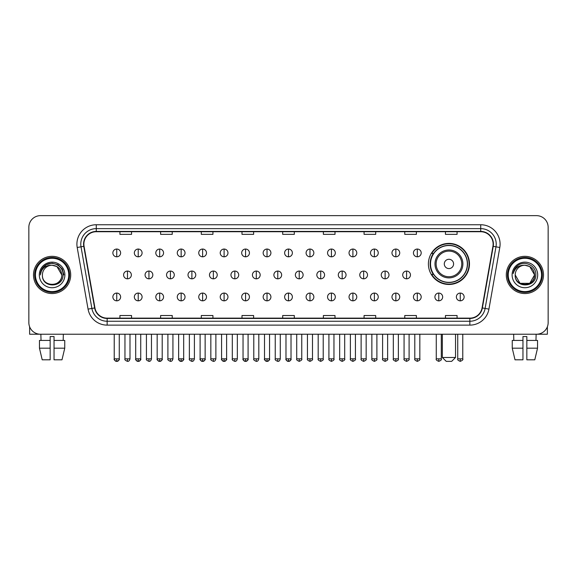 <?xml version="1.0" encoding="UTF-8"?>
<svg xmlns="http://www.w3.org/2000/svg" width="577" height="577" viewBox="0 0 577 577"><rect width="100%" height="100%" fill="white"/><g stroke="black" fill="none" stroke-linecap="round" stroke-linejoin="round"><path stroke-width="0.87" d="M428.401 263.927A20.541 20.541 0 0 0 448.942 284.468A20.541 20.541 0 0 0 469.483 263.927A20.541 20.541 0 0 0 448.942 243.393A20.541 20.541 0 0 0 428.401 263.927M433.327 274.392A18.796 18.796 0 0 1 433.327 253.469M28.85 227.266L28.85 322.601A11.627 11.627 0 0 0 40.477 334.227L536.523 334.227A11.627 11.627 0 0 0 548.15 322.601L548.15 227.266A11.627 11.627 0 0 0 536.523 215.647L40.477 215.647A11.627 11.627 0 0 0 28.85 227.266L28.85 322.601M33.502 274.933A18.601 18.601 0 0 0 52.103 293.542A18.601 18.601 0 0 0 70.704 274.933A18.601 18.601 0 0 0 52.103 256.332A18.601 18.601 0 0 0 33.502 274.933A18.601 18.601 0 0 0 52.103 293.542A18.601 18.601 0 0 0 70.704 274.933A18.601 18.601 0 0 0 52.103 256.332A18.601 18.601 0 0 0 33.502 274.933M506.296 274.933A18.601 18.601 0 0 0 524.897 293.542A18.601 18.601 0 0 0 543.498 274.933A18.601 18.601 0 0 0 524.897 256.332A18.601 18.601 0 0 0 506.296 274.933A18.601 18.601 0 0 0 524.897 293.542A18.601 18.601 0 0 0 543.498 274.933A18.601 18.601 0 0 0 524.897 256.332A18.601 18.601 0 0 0 506.296 274.933M83.881 244.129A12.398 12.398 0 0 1 96.28 231.723L480.72 231.723A12.398 12.398 0 0 1 492.931 246.278L482.069 307.902A12.398 12.398 0 0 1 469.851 318.143L107.149 318.143A12.398 12.398 0 0 1 94.931 307.902L84.069 246.278A12.398 12.398 0 0 1 83.881 244.129M83.571 244.129A12.708 12.708 0 0 0 83.766 246.336L94.628 307.952A12.708 12.708 0 0 0 107.149 318.454L469.851 318.454A12.708 12.708 0 0 0 482.372 307.952L493.234 246.336A12.708 12.708 0 0 0 480.72 231.413L96.28 231.413A12.708 12.708 0 0 0 83.571 244.129M77.203 247.49A19.38 19.38 0 0 1 96.28 224.749L480.72 224.749A19.38 19.38 0 0 1 499.797 247.49L488.935 309.113A19.38 19.38 0 0 1 469.851 325.125L107.149 325.125A19.38 19.38 0 0 1 88.065 309.113L77.203 247.49L81.018 246.819A15.5 15.5 0 0 1 96.28 228.629L480.72 228.629A15.5 15.5 0 0 1 495.982 246.819L485.12 308.435A15.5 15.5 0 0 1 469.851 321.245L107.149 321.245A15.5 15.5 0 0 1 91.88 308.435L81.018 246.819A15.5 15.5 0 0 1 80.78 244.129M536.523 215.647L40.477 215.647M40.477 334.227L536.523 334.227M548.15 322.601L548.15 227.266M482.372 307.952L485.12 308.435L495.982 246.819L499.797 247.49M282.687 231.723L282.687 234.349L294.313 234.349L294.313 231.723M241.994 231.723L241.994 234.349L253.62 234.349L253.62 231.723M201.301 231.723L201.301 234.349L212.927 234.349L212.927 231.723M160.615 231.723L160.615 234.349L172.242 234.349L172.242 231.723M119.922 231.723L119.922 234.349L131.549 234.349L131.549 231.723M323.38 231.723L323.38 234.349L335.006 234.349L335.006 231.723M364.073 231.723L364.073 234.349L375.699 234.349L375.699 231.723M404.758 231.723L404.758 234.349L416.385 234.349L416.385 231.723M445.451 231.723L445.451 234.349L457.078 234.349L457.078 231.723M294.313 318.143L294.313 315.525L282.687 315.525L282.687 318.143M253.62 318.143L253.62 315.525L241.994 315.525L241.994 318.143M212.927 318.143L212.927 315.525L201.301 315.525L201.301 318.143M172.242 318.143L172.242 315.525L160.615 315.525L160.615 318.143M131.549 318.143L131.549 315.525L119.922 315.525L119.922 318.143M335.006 318.143L335.006 315.525L323.38 315.525L323.38 318.143M375.699 318.143L375.699 315.525L364.073 315.525L364.073 318.143M416.385 318.143L416.385 315.525L404.758 315.525L404.758 318.143M457.078 318.143L457.078 315.525L445.451 315.525L445.451 318.143M29.622 326.777L29.622 334.227L74.577 334.227M39.46 340.43L39.46 348.183L42.215 359.81L39.46 348.183L39.46 340.43L50.163 340.43L50.163 336.557L54.043 336.557L54.043 340.43L64.747 340.43L64.747 348.183L61.991 359.81L64.747 348.183L54.043 348.183L54.043 340.43L54.043 359.81L61.991 359.81M63.34 334.227L63.174 340.43M50.163 340.43L50.163 359.81L42.215 359.81M39.46 348.183L50.163 348.183M40.866 334.227L41.032 340.43M68.764 274.933A16.661 16.661 0 0 0 52.103 258.272A16.661 16.661 0 0 0 35.435 274.933A16.661 16.661 0 0 0 52.103 291.601A16.661 16.661 0 0 0 68.764 274.933M69.543 274.933A17.44 17.44 0 0 0 52.103 257.493A17.44 17.44 0 0 0 34.663 274.933A17.44 17.44 0 0 0 52.103 292.373A17.44 17.44 0 0 0 69.543 274.933M61.789 274.933C61.212 269.048 57.989 265.824 52.103 265.247L56.95 266.545L61.789 274.933L56.95 266.545L52.103 265.247L56.95 266.545L61.789 274.933L56.95 266.545L52.103 265.247L56.95 266.545L61.789 274.933L56.95 266.545L52.103 265.247L56.95 266.545L61.789 274.933C62.381 287.433 41.818 287.433 42.417 274.933C41.551 288.385 63.47 288.082 63.016 274.933C63.737 265.708 51.641 259.845 44.674 265.788C42.244 267.815 40.823 270.397 40.404 273.527C42.229 267.757 46.131 264.994 52.103 265.247L56.95 266.545L61.789 274.933C62.381 287.433 41.818 287.433 42.417 274.933C41.818 287.433 62.381 287.433 61.789 274.933C62.381 287.433 41.818 287.433 42.417 274.933C41.818 287.433 62.381 287.433 61.789 274.933C62.381 287.433 41.818 287.433 42.417 274.933C41.818 287.433 62.381 287.433 61.789 274.933C62.381 287.433 41.818 287.433 42.417 274.933C41.818 287.433 62.381 287.433 61.789 274.933C62.381 287.433 41.818 287.433 42.417 274.933C41.818 287.433 62.381 287.433 61.789 274.933C62.381 287.433 41.818 287.433 42.417 274.933C41.818 287.433 62.381 287.433 61.789 274.933C62.381 287.433 41.818 287.433 42.417 274.933A9.686 9.686 0 0 1 52.103 265.247L56.95 266.545L61.789 274.933C62.179 282.456 52.507 287.454 46.607 282.918M39.315 274.933A12.788 12.788 0 0 0 52.103 287.728A12.788 12.788 0 0 0 64.891 274.933A12.788 12.788 0 0 0 52.103 262.146A12.788 12.788 0 0 0 39.315 274.933M44.667 265.788L41.811 269.185M41.732 269.336L46.21 264.728L52.103 263.148L57.996 264.728L62.309 269.041L63.888 274.933L62.309 269.041L57.996 264.728L52.103 263.148L46.21 264.728L41.897 269.041L40.318 274.933M41.638 269.517L41.89 269.048L41.638 269.517M451.654 361.353L446.23 361.353L442.35 357.48L455.527 357.48L451.654 361.353M453.594 263.927A4.652 4.652 0 0 0 448.942 259.282A4.652 4.652 0 0 0 444.29 263.927A4.652 4.652 0 0 0 448.942 268.579A4.652 4.652 0 0 0 453.594 263.927M462.891 263.927A13.949 13.949 0 0 0 448.942 249.978A13.949 13.949 0 0 0 434.986 263.927A13.949 13.949 0 0 0 448.942 277.883A13.949 13.949 0 0 0 462.891 263.927A13.949 13.949 0 0 1 448.942 277.883A13.949 13.949 0 0 1 434.986 263.927M467.348 263.927A18.406 18.406 0 0 0 448.942 245.521A18.406 18.406 0 0 0 430.536 263.927A18.406 18.406 0 0 0 448.942 282.341A18.406 18.406 0 0 0 467.348 263.927M469.094 263.927A20.152 20.152 0 0 1 431.719 274.392L433.587 274.392A18.579 18.579 0 0 0 461.232 277.862A18.579 18.579 0 0 0 461.232 250A18.579 18.579 0 0 0 433.587 253.469L431.719 253.469A20.152 20.152 0 0 1 469.094 263.927M116.742 249.048A3.873 3.873 0 0 0 112.868 252.921A3.873 3.873 0 0 0 116.742 256.801A3.873 3.873 0 0 0 120.622 252.921A3.873 3.873 0 0 0 116.742 249.048L116.742 256.801A3.873 3.873 0 0 0 120.622 252.921A3.873 3.873 0 0 0 116.742 249.048M138.213 249.048A3.873 3.873 0 0 0 134.34 252.921A3.873 3.873 0 0 0 138.213 256.801A3.873 3.873 0 0 0 142.086 252.921A3.873 3.873 0 0 0 138.213 249.048L138.213 256.801A3.873 3.873 0 0 0 142.086 252.921A3.873 3.873 0 0 0 138.213 249.048M159.685 249.048A3.873 3.873 0 0 0 155.804 252.921A3.873 3.873 0 0 0 159.685 256.801A3.873 3.873 0 0 0 163.558 252.921A3.873 3.873 0 0 0 159.685 249.048L159.685 256.801A3.873 3.873 0 0 0 163.558 252.921A3.873 3.873 0 0 0 159.685 249.048M181.149 249.048A3.873 3.873 0 0 0 177.276 252.921A3.873 3.873 0 0 0 181.149 256.801A3.873 3.873 0 0 0 185.029 252.921A3.873 3.873 0 0 0 181.149 249.048L181.149 256.801A3.873 3.873 0 0 0 185.029 252.921A3.873 3.873 0 0 0 181.149 249.048M202.621 249.048A3.873 3.873 0 0 0 198.748 252.921A3.873 3.873 0 0 0 202.621 256.801A3.873 3.873 0 0 0 206.494 252.921A3.873 3.873 0 0 0 202.621 249.048L202.621 256.801A3.873 3.873 0 0 0 206.494 252.921A3.873 3.873 0 0 0 202.621 249.048M224.092 249.048A3.873 3.873 0 0 0 220.219 252.921A3.873 3.873 0 0 0 224.092 256.801A3.873 3.873 0 0 0 227.965 252.921A3.873 3.873 0 0 0 224.092 249.048L224.092 256.801A3.873 3.873 0 0 0 227.965 252.921A3.873 3.873 0 0 0 224.092 249.048M245.564 249.048A3.873 3.873 0 0 0 241.684 252.921A3.873 3.873 0 0 0 245.564 256.801A3.873 3.873 0 0 0 249.437 252.921A3.873 3.873 0 0 0 245.564 249.048L245.564 256.801A3.873 3.873 0 0 0 249.437 252.921A3.873 3.873 0 0 0 245.564 249.048M267.028 249.048A3.873 3.873 0 0 0 263.155 252.921A3.873 3.873 0 0 0 267.028 256.801A3.873 3.873 0 0 0 270.909 252.921A3.873 3.873 0 0 0 267.028 249.048L267.028 256.801A3.873 3.873 0 0 0 270.909 252.921A3.873 3.873 0 0 0 267.028 249.048M288.5 249.048A3.873 3.873 0 0 0 284.627 252.921A3.873 3.873 0 0 0 288.5 256.801A3.873 3.873 0 0 0 292.373 252.921A3.873 3.873 0 0 0 288.5 249.048L288.5 256.801A3.873 3.873 0 0 0 292.373 252.921A3.873 3.873 0 0 0 288.5 249.048M309.972 249.048A3.873 3.873 0 0 0 306.091 252.921A3.873 3.873 0 0 0 309.972 256.801A3.873 3.873 0 0 0 313.845 252.921A3.873 3.873 0 0 0 309.972 249.048L309.972 256.801A3.873 3.873 0 0 0 313.845 252.921A3.873 3.873 0 0 0 309.972 249.048M331.436 249.048A3.873 3.873 0 0 0 327.563 252.921A3.873 3.873 0 0 0 331.436 256.801A3.873 3.873 0 0 0 335.316 252.921A3.873 3.873 0 0 0 331.436 249.048L331.436 256.801A3.873 3.873 0 0 0 335.316 252.921A3.873 3.873 0 0 0 331.436 249.048M352.908 249.048A3.873 3.873 0 0 0 349.035 252.921A3.873 3.873 0 0 0 352.908 256.801A3.873 3.873 0 0 0 356.781 252.921A3.873 3.873 0 0 0 352.908 249.048L352.908 256.801A3.873 3.873 0 0 0 356.781 252.921A3.873 3.873 0 0 0 352.908 249.048M374.379 249.048A3.873 3.873 0 0 0 370.506 252.921A3.873 3.873 0 0 0 374.379 256.801A3.873 3.873 0 0 0 378.252 252.921A3.873 3.873 0 0 0 374.379 249.048L374.379 256.801A3.873 3.873 0 0 0 378.252 252.921A3.873 3.873 0 0 0 374.379 249.048M395.851 249.048A3.873 3.873 0 0 0 391.971 252.921A3.873 3.873 0 0 0 395.851 256.801A3.873 3.873 0 0 0 399.724 252.921A3.873 3.873 0 0 0 395.851 249.048L395.851 256.801A3.873 3.873 0 0 0 399.724 252.921A3.873 3.873 0 0 0 395.851 249.048M417.315 249.048A3.873 3.873 0 0 0 413.442 252.921A3.873 3.873 0 0 0 417.315 256.801A3.873 3.873 0 0 0 421.196 252.921A3.873 3.873 0 0 0 417.315 249.048L417.315 256.801A3.873 3.873 0 0 0 421.196 252.921A3.873 3.873 0 0 0 417.315 249.048M127.481 271.06A3.873 3.873 0 0 0 123.601 274.933A3.873 3.873 0 0 0 127.481 278.814A3.873 3.873 0 0 0 131.354 274.933A3.873 3.873 0 0 0 127.481 271.06L127.481 278.814A3.873 3.873 0 0 0 131.354 274.933A3.873 3.873 0 0 0 127.481 271.06M148.945 271.06A3.873 3.873 0 0 0 145.072 274.933A3.873 3.873 0 0 0 148.945 278.814A3.873 3.873 0 0 0 152.826 274.933A3.873 3.873 0 0 0 148.945 271.06L148.945 278.814A3.873 3.873 0 0 0 152.826 274.933A3.873 3.873 0 0 0 148.945 271.06M170.417 271.06A3.873 3.873 0 0 0 166.544 274.933A3.873 3.873 0 0 0 170.417 278.814A3.873 3.873 0 0 0 174.29 274.933A3.873 3.873 0 0 0 170.417 271.06L170.417 278.814A3.873 3.873 0 0 0 174.29 274.933A3.873 3.873 0 0 0 170.417 271.06M191.889 271.06A3.873 3.873 0 0 0 188.008 274.933A3.873 3.873 0 0 0 191.889 278.814A3.873 3.873 0 0 0 195.762 274.933A3.873 3.873 0 0 0 191.889 271.06L191.889 278.814A3.873 3.873 0 0 0 195.762 274.933A3.873 3.873 0 0 0 191.889 271.06M213.353 271.06A3.873 3.873 0 0 0 209.48 274.933A3.873 3.873 0 0 0 213.353 278.814A3.873 3.873 0 0 0 217.233 274.933A3.873 3.873 0 0 0 213.353 271.06L213.353 278.814A3.873 3.873 0 0 0 217.233 274.933A3.873 3.873 0 0 0 213.353 271.06M234.825 271.06A3.873 3.873 0 0 0 230.951 274.933A3.873 3.873 0 0 0 234.825 278.814A3.873 3.873 0 0 0 238.705 274.933A3.873 3.873 0 0 0 234.825 271.06L234.825 278.814A3.873 3.873 0 0 0 238.705 274.933A3.873 3.873 0 0 0 234.825 271.06M256.296 271.06A3.873 3.873 0 0 0 252.423 274.933A3.873 3.873 0 0 0 256.296 278.814A3.873 3.873 0 0 0 260.169 274.933A3.873 3.873 0 0 0 256.296 271.06L256.296 278.814A3.873 3.873 0 0 0 260.169 274.933A3.873 3.873 0 0 0 256.296 271.06M277.768 271.06A3.873 3.873 0 0 0 273.887 274.933A3.873 3.873 0 0 0 277.768 278.814A3.873 3.873 0 0 0 281.641 274.933A3.873 3.873 0 0 0 277.768 271.06L277.768 278.814A3.873 3.873 0 0 0 281.641 274.933A3.873 3.873 0 0 0 277.768 271.06M299.232 271.06A3.873 3.873 0 0 0 295.359 274.933A3.873 3.873 0 0 0 299.232 278.814A3.873 3.873 0 0 0 303.113 274.933A3.873 3.873 0 0 0 299.232 271.06L299.232 278.814A3.873 3.873 0 0 0 303.113 274.933A3.873 3.873 0 0 0 299.232 271.06M320.704 271.06A3.873 3.873 0 0 0 316.831 274.933A3.873 3.873 0 0 0 320.704 278.814A3.873 3.873 0 0 0 324.577 274.933A3.873 3.873 0 0 0 320.704 271.06L320.704 278.814A3.873 3.873 0 0 0 324.577 274.933A3.873 3.873 0 0 0 320.704 271.06M342.175 271.06A3.873 3.873 0 0 0 338.295 274.933A3.873 3.873 0 0 0 342.175 278.814A3.873 3.873 0 0 0 346.049 274.933A3.873 3.873 0 0 0 342.175 271.06L342.175 278.814A3.873 3.873 0 0 0 346.049 274.933A3.873 3.873 0 0 0 342.175 271.06M363.647 271.06A3.873 3.873 0 0 0 359.767 274.933A3.873 3.873 0 0 0 363.647 278.814A3.873 3.873 0 0 0 367.52 274.933A3.873 3.873 0 0 0 363.647 271.06L363.647 278.814A3.873 3.873 0 0 0 367.52 274.933A3.873 3.873 0 0 0 363.647 271.06M385.111 271.06A3.873 3.873 0 0 0 381.238 274.933A3.873 3.873 0 0 0 385.111 278.814A3.873 3.873 0 0 0 388.992 274.933A3.873 3.873 0 0 0 385.111 271.06L385.111 278.814A3.873 3.873 0 0 0 388.992 274.933A3.873 3.873 0 0 0 385.111 271.06M406.583 271.06A3.873 3.873 0 0 0 402.71 274.933A3.873 3.873 0 0 0 406.583 278.814A3.873 3.873 0 0 0 410.456 274.933A3.873 3.873 0 0 0 406.583 271.06L406.583 278.814A3.873 3.873 0 0 0 410.456 274.933A3.873 3.873 0 0 0 406.583 271.06M116.742 293.073A3.873 3.873 0 0 0 112.868 296.946A3.873 3.873 0 0 0 116.742 300.826A3.873 3.873 0 0 0 120.622 296.946A3.873 3.873 0 0 0 116.742 293.073L116.742 300.826A3.873 3.873 0 0 0 120.622 296.946A3.873 3.873 0 0 0 116.742 293.073M138.213 293.073A3.873 3.873 0 0 0 134.34 296.946A3.873 3.873 0 0 0 138.213 300.826A3.873 3.873 0 0 0 142.086 296.946A3.873 3.873 0 0 0 138.213 293.073L138.213 300.826A3.873 3.873 0 0 0 142.086 296.946A3.873 3.873 0 0 0 138.213 293.073M159.685 293.073A3.873 3.873 0 0 0 155.804 296.946A3.873 3.873 0 0 0 159.685 300.826A3.873 3.873 0 0 0 163.558 296.946A3.873 3.873 0 0 0 159.685 293.073L159.685 300.826A3.873 3.873 0 0 0 163.558 296.946A3.873 3.873 0 0 0 159.685 293.073M181.149 293.073A3.873 3.873 0 0 0 177.276 296.946A3.873 3.873 0 0 0 181.149 300.826A3.873 3.873 0 0 0 185.029 296.946A3.873 3.873 0 0 0 181.149 293.073L181.149 300.826A3.873 3.873 0 0 0 185.029 296.946A3.873 3.873 0 0 0 181.149 293.073M202.621 293.073A3.873 3.873 0 0 0 198.748 296.946A3.873 3.873 0 0 0 202.621 300.826A3.873 3.873 0 0 0 206.494 296.946A3.873 3.873 0 0 0 202.621 293.073L202.621 300.826A3.873 3.873 0 0 0 206.494 296.946A3.873 3.873 0 0 0 202.621 293.073M224.092 293.073A3.873 3.873 0 0 0 220.219 296.946A3.873 3.873 0 0 0 224.092 300.826A3.873 3.873 0 0 0 227.965 296.946A3.873 3.873 0 0 0 224.092 293.073L224.092 300.826A3.873 3.873 0 0 0 227.965 296.946A3.873 3.873 0 0 0 224.092 293.073M245.564 293.073A3.873 3.873 0 0 0 241.684 296.946A3.873 3.873 0 0 0 245.564 300.826A3.873 3.873 0 0 0 249.437 296.946A3.873 3.873 0 0 0 245.564 293.073L245.564 300.826A3.873 3.873 0 0 0 249.437 296.946A3.873 3.873 0 0 0 245.564 293.073M267.028 293.073A3.873 3.873 0 0 0 263.155 296.946A3.873 3.873 0 0 0 267.028 300.826A3.873 3.873 0 0 0 270.909 296.946A3.873 3.873 0 0 0 267.028 293.073L267.028 300.826A3.873 3.873 0 0 0 270.909 296.946A3.873 3.873 0 0 0 267.028 293.073M288.5 293.073A3.873 3.873 0 0 0 284.627 296.946A3.873 3.873 0 0 0 288.5 300.826A3.873 3.873 0 0 0 292.373 296.946A3.873 3.873 0 0 0 288.5 293.073L288.5 300.826A3.873 3.873 0 0 0 292.373 296.946A3.873 3.873 0 0 0 288.5 293.073M309.972 293.073A3.873 3.873 0 0 0 306.091 296.946A3.873 3.873 0 0 0 309.972 300.826A3.873 3.873 0 0 0 313.845 296.946A3.873 3.873 0 0 0 309.972 293.073L309.972 300.826A3.873 3.873 0 0 0 313.845 296.946A3.873 3.873 0 0 0 309.972 293.073M331.436 293.073A3.873 3.873 0 0 0 327.563 296.946A3.873 3.873 0 0 0 331.436 300.826A3.873 3.873 0 0 0 335.316 296.946A3.873 3.873 0 0 0 331.436 293.073L331.436 300.826A3.873 3.873 0 0 0 335.316 296.946A3.873 3.873 0 0 0 331.436 293.073M352.908 293.073A3.873 3.873 0 0 0 349.035 296.946A3.873 3.873 0 0 0 352.908 300.826A3.873 3.873 0 0 0 356.781 296.946A3.873 3.873 0 0 0 352.908 293.073L352.908 300.826A3.873 3.873 0 0 0 356.781 296.946A3.873 3.873 0 0 0 352.908 293.073M374.379 293.073A3.873 3.873 0 0 0 370.506 296.946A3.873 3.873 0 0 0 374.379 300.826A3.873 3.873 0 0 0 378.252 296.946A3.873 3.873 0 0 0 374.379 293.073L374.379 300.826A3.873 3.873 0 0 0 378.252 296.946A3.873 3.873 0 0 0 374.379 293.073M395.851 293.073A3.873 3.873 0 0 0 391.971 296.946A3.873 3.873 0 0 0 395.851 300.826A3.873 3.873 0 0 0 399.724 296.946A3.873 3.873 0 0 0 395.851 293.073L395.851 300.826A3.873 3.873 0 0 0 399.724 296.946A3.873 3.873 0 0 0 395.851 293.073M417.315 293.073A3.873 3.873 0 0 0 413.442 296.946A3.873 3.873 0 0 0 417.315 300.826A3.873 3.873 0 0 0 421.196 296.946A3.873 3.873 0 0 0 417.315 293.073L417.315 300.826A3.873 3.873 0 0 0 421.196 296.946A3.873 3.873 0 0 0 417.315 293.073M438.787 293.073A3.873 3.873 0 0 0 434.914 296.946A3.873 3.873 0 0 0 438.787 300.826A3.873 3.873 0 0 0 442.66 296.946A3.873 3.873 0 0 0 438.787 293.073L438.787 300.826A3.873 3.873 0 0 0 442.66 296.946A3.873 3.873 0 0 0 438.787 293.073M460.258 293.073A3.873 3.873 0 0 0 456.378 296.946A3.873 3.873 0 0 0 460.258 300.826A3.873 3.873 0 0 0 464.132 296.946A3.873 3.873 0 0 0 460.258 293.073L460.258 300.826A3.873 3.873 0 0 0 464.132 296.946A3.873 3.873 0 0 0 460.258 293.073M547.378 326.777L547.378 334.227L502.423 334.227M512.253 340.43L512.253 348.183L515.009 359.81L512.253 348.183L512.253 340.43L522.957 340.43L522.957 336.557L526.837 336.557L526.837 340.43L537.54 340.43L537.54 348.183L534.785 359.81L537.54 348.183L526.837 348.183L526.837 340.43M536.134 334.227L535.968 340.43M522.957 340.43L522.957 359.81L515.009 359.81M512.253 348.183L522.957 348.183M534.785 359.81L526.837 359.81L526.837 348.183M513.66 334.227L513.826 340.43M541.565 274.933A16.661 16.661 0 0 0 524.897 258.272A16.661 16.661 0 0 0 508.236 274.933A16.661 16.661 0 0 0 524.897 291.601A16.661 16.661 0 0 0 541.565 274.933M542.337 274.933A17.44 17.44 0 0 0 524.897 257.493A17.44 17.44 0 0 0 507.457 274.933A17.44 17.44 0 0 0 524.897 292.373A17.44 17.44 0 0 0 542.337 274.933M529.744 283.329L520.05 283.329L515.211 274.933A9.686 9.686 0 0 1 524.897 265.247L529.744 266.545L534.583 274.933L529.744 266.545L524.897 265.247L529.744 266.545L534.583 274.933L529.744 266.545L524.897 265.247L529.744 266.545L524.897 265.247L529.744 266.545L534.583 274.933C535.182 287.433 514.619 287.433 515.211 274.933C514.345 288.385 536.264 288.082 535.809 274.933C536.531 265.708 524.435 259.845 517.468 265.788C515.037 267.815 513.617 270.397 513.198 273.527C515.023 267.757 518.925 264.994 524.897 265.247L529.744 266.545L534.583 274.933C535.182 287.433 514.619 287.433 515.211 274.933C514.619 287.433 535.182 287.433 534.583 274.933L529.744 283.329L520.05 283.329M524.897 265.247C530.782 265.824 534.013 269.048 534.583 274.933C535.182 287.433 514.619 287.433 515.211 274.933C514.619 287.433 535.182 287.433 534.583 274.933C535.182 287.433 514.619 287.433 515.211 274.933C514.619 287.433 535.182 287.433 534.583 274.933C535.182 287.433 514.619 287.433 515.211 274.933M512.109 274.933A12.788 12.788 0 0 0 524.897 287.728A12.788 12.788 0 0 0 537.685 274.933A12.788 12.788 0 0 0 524.897 262.146A12.788 12.788 0 0 0 512.109 274.933M534.583 274.933C534.973 282.456 525.301 287.454 519.401 282.918M517.468 265.788L514.612 269.185M514.432 269.517L514.691 269.048L514.432 269.517M480.72 224.749L480.72 231.413M81.018 246.819L83.766 246.336M107.149 325.125L107.149 318.454M469.851 318.454L469.851 325.125M88.065 309.113L94.628 307.952M493.234 246.336L495.982 246.819M96.28 224.749L96.28 231.413M485.12 308.435L488.935 309.113M461.759 263.927A12.817 12.817 0 0 0 448.942 251.11A12.817 12.817 0 0 0 436.125 263.927A12.817 12.817 0 0 0 448.942 276.744A12.817 12.817 0 0 0 461.759 263.927M127.481 358.836L124.957 358.836C124.452 359.644 125.288 360.481 127.481 361.353L127.481 358.836L129.998 358.836L129.998 334.227M148.945 358.836L146.428 358.836C145.916 359.644 146.76 360.481 148.945 361.353L148.945 358.836L151.47 358.836L151.47 334.227M170.417 358.836L167.9 358.836C167.388 359.644 168.224 360.481 170.417 361.353L170.417 358.836L172.934 358.836L172.934 334.227M191.889 358.836L189.371 358.836C188.859 359.644 189.696 360.481 191.889 361.353L191.889 358.836L194.406 358.836L194.406 334.227M213.353 358.836L210.836 358.836C210.324 359.644 211.168 360.481 213.353 361.353L213.353 358.836L215.877 358.836L215.877 334.227M234.825 358.836L232.307 358.836C231.795 359.644 232.639 360.481 234.825 361.353L234.825 358.836L237.342 358.836L237.342 334.227M256.296 358.836L253.779 358.836C253.267 359.644 254.104 360.481 256.296 361.353L256.296 358.836L258.813 358.836L258.813 334.227M277.768 358.836L275.243 358.836C274.739 359.644 275.575 360.481 277.768 361.353L277.768 358.836L280.285 358.836L280.285 334.227M299.232 358.836L296.715 358.836C296.203 359.644 297.047 360.481 299.232 361.353L299.232 358.836L301.757 358.836L301.757 334.227M320.704 358.836L318.187 358.836C317.675 359.644 318.511 360.481 320.704 361.353L320.704 358.836L323.221 358.836L323.221 334.227M342.175 358.836L339.658 358.836C339.146 359.644 339.983 360.481 342.175 361.353L342.175 358.836L344.693 358.836L344.693 334.227M363.647 358.836L361.123 358.836C360.611 359.644 361.454 360.481 363.647 361.353L363.647 358.836L366.164 358.836L366.164 334.227M385.111 358.836L382.594 358.836C382.082 359.644 382.926 360.481 385.111 361.353L385.111 358.836L387.629 358.836L387.629 334.227M406.583 358.836L404.066 358.836C403.554 359.644 404.39 360.481 406.583 361.353L406.583 358.836L409.1 358.836L409.1 334.227M116.742 358.836L114.224 358.836C113.712 359.644 114.556 360.481 116.742 361.353L116.742 358.836L119.266 358.836C119.771 359.644 118.934 360.481 116.742 361.353C115.501 361.476 114.664 360.632 114.224 358.836L114.224 334.227M138.213 358.836L135.696 358.836C135.184 359.644 136.021 360.481 138.213 361.353L138.213 358.836L140.73 358.836C141.242 359.644 140.406 360.481 138.213 361.353C136.973 361.476 136.136 360.632 135.696 358.836L135.696 334.227M159.685 358.836L157.16 358.836C156.655 359.644 157.492 360.481 159.685 361.353L159.685 358.836L162.202 358.836C162.714 359.644 161.87 360.481 159.685 361.353C158.444 361.476 157.6 360.632 157.16 358.836L157.16 334.227M181.149 358.836L178.632 358.836C178.12 359.644 178.964 360.481 181.149 361.353L181.149 358.836L183.674 358.836C184.186 359.644 183.342 360.481 181.149 361.353C179.916 361.476 179.072 360.632 178.632 358.836L178.632 334.227L178.632 358.836M202.621 358.836L200.104 358.836C199.592 359.644 200.428 360.481 202.621 361.353L202.621 358.836L205.138 358.836C205.65 359.644 204.813 360.481 202.621 361.353C201.38 361.476 200.544 360.632 200.104 358.836L200.104 334.227M224.092 358.836L221.575 358.836C221.063 359.644 221.9 360.481 224.092 361.353L224.092 358.836L226.61 358.836C227.122 359.644 226.285 360.481 224.092 361.353C222.852 361.476 222.015 360.632 221.575 358.836L221.575 334.227M245.564 358.836L243.04 358.836C242.528 359.644 243.371 360.481 245.564 361.353L245.564 358.836L248.081 358.836C248.593 359.644 247.749 360.481 245.564 361.353C244.323 361.476 243.48 360.632 243.04 358.836L243.04 334.227M267.028 358.836L264.511 358.836C263.999 359.644 264.843 360.481 267.028 361.353L267.028 358.836L269.553 358.836C270.058 359.644 269.221 360.481 267.028 361.353C265.788 361.476 264.951 360.632 264.511 358.836L264.511 334.227M288.5 358.836L285.983 358.836C285.471 359.644 286.307 360.481 288.5 361.353L288.5 358.836L291.017 358.836C291.529 359.644 290.693 360.481 288.5 361.353C287.259 361.476 286.423 360.632 285.983 358.836L285.983 334.227M309.972 358.836L307.447 358.836C306.942 359.644 307.779 360.481 309.972 361.353L309.972 358.836L312.489 358.836L312.489 334.227L312.489 358.836C313.001 359.644 312.157 360.481 309.972 361.353M331.436 358.836L328.919 358.836L328.919 334.227L328.919 358.836C328.407 359.644 329.251 360.481 331.436 361.353L331.436 358.836L333.96 358.836L333.96 334.227M352.908 358.836L350.39 358.836C349.878 359.644 350.715 360.481 352.908 361.353L352.908 358.836L355.425 358.836L355.425 334.227M374.379 358.836L371.862 358.836C371.35 359.644 372.187 360.481 374.379 361.353L374.379 358.836L376.896 358.836L376.896 334.227M395.851 358.836L393.326 358.836C392.814 359.644 393.658 360.481 395.851 361.353L395.851 358.836L398.368 358.836L398.368 334.227M417.315 358.836L414.798 358.836C414.286 359.644 415.13 360.481 417.315 361.353L417.315 358.836L419.84 358.836L419.84 334.227M438.787 358.836L436.27 358.836C435.758 359.644 436.594 360.481 438.787 361.353L438.787 358.836L441.304 358.836L441.304 334.227M460.258 358.836L457.734 358.836C457.229 359.644 458.066 360.481 460.258 361.353L460.258 358.836L462.776 358.836L462.776 334.227M455.527 334.227L455.527 357.48M442.35 334.227L442.35 357.48M124.957 358.836L124.957 334.227M129.998 358.836C129.558 360.632 128.721 361.476 127.481 361.353M146.428 358.836L146.428 334.227M151.47 358.836C151.03 360.632 150.186 361.476 148.945 361.353M167.9 358.836L167.9 334.227M172.934 358.836C172.494 360.632 171.657 361.476 170.417 361.353M189.371 358.836L189.371 334.227M194.406 358.836C193.966 360.632 193.129 361.476 191.889 361.353M210.836 358.836L210.836 334.227M215.877 358.836C215.437 360.632 214.594 361.476 213.353 361.353M232.307 358.836L232.307 334.227M237.342 358.836C236.909 360.632 236.065 361.476 234.825 361.353M253.779 358.836L253.779 334.227M258.813 358.836C258.373 360.632 257.537 361.476 256.296 361.353M275.243 358.836L275.243 334.227M280.285 358.836C279.845 360.632 279.008 361.476 277.768 361.353M296.715 358.836L296.715 334.227M301.757 358.836C302.261 359.644 301.425 360.481 299.232 361.353M318.187 358.836L318.187 334.227M323.221 358.836C323.733 359.644 322.896 360.481 320.704 361.353M339.658 358.836L339.658 334.227M344.693 358.836C345.205 359.644 344.361 360.481 342.175 361.353M361.123 358.836L361.123 334.227M366.164 358.836C366.676 359.644 365.832 360.481 363.647 361.353M382.594 358.836L382.594 334.227M387.629 358.836C388.141 359.644 387.304 360.481 385.111 361.353M404.066 358.836L404.066 334.227M409.1 358.836C409.612 359.644 408.776 360.481 406.583 361.353M116.742 361.353C117.982 361.476 118.826 360.632 119.266 358.836L119.266 334.227M138.213 361.353C139.454 361.476 140.29 360.632 140.73 358.836L140.73 334.227M159.685 361.353C160.925 361.476 161.762 360.632 162.202 358.836L162.202 334.227M181.149 361.353C182.39 361.476 183.234 360.632 183.674 358.836L183.674 334.227M202.621 361.353C203.861 361.476 204.698 360.632 205.138 358.836L205.138 334.227M224.092 361.353C225.333 361.476 226.17 360.632 226.61 358.836L226.61 334.227M245.564 361.353C246.797 361.476 247.641 360.632 248.081 358.836L248.081 334.227M267.028 361.353C268.269 361.476 269.113 360.632 269.553 358.836L269.553 334.227M288.5 361.353C289.741 361.476 290.577 360.632 291.017 358.836L291.017 334.227M307.447 358.836L307.447 334.227M333.96 358.836C334.472 359.644 333.629 360.481 331.436 361.353M350.39 358.836L350.39 334.227M355.425 358.836C355.937 359.644 355.1 360.481 352.908 361.353M371.862 358.836L371.862 334.227M376.896 358.836C377.408 359.644 376.572 360.481 374.379 361.353M393.326 358.836L393.326 334.227M398.368 358.836C398.88 359.644 398.036 360.481 395.851 361.353M414.798 358.836L414.798 334.227M419.84 358.836C420.344 359.644 419.508 360.481 417.315 361.353M436.27 358.836L436.27 334.227M441.304 358.836C441.816 359.644 440.979 360.481 438.787 361.353M457.734 358.836L457.734 334.227M462.776 358.836C463.288 359.644 462.444 360.481 460.258 361.353"/></g></svg>
